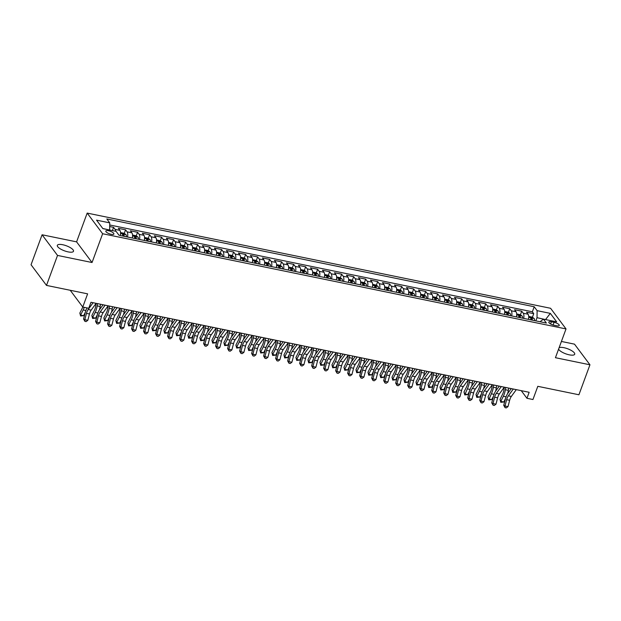 <?xml version="1.0" encoding="UTF-8"?>
<svg xmlns="http://www.w3.org/2000/svg" width="621" height="621" viewBox="0 0 621 621"><rect width="100%" height="100%" fill="white"/><g stroke="black" fill="none" stroke-linecap="round" stroke-linejoin="round"><path stroke-width="0.93" d="M68.085 251.878A8.609 2.694 20.2 0 0 73.495 251.28A8.609 2.694 20.2 0 0 62.737 244.736A8.609 2.694 20.2 0 0 57.334 245.334A8.609 2.694 20.2 0 0 68.085 251.878M558.597 349.111A8.609 2.694 20.2 0 0 569.294 354.839A8.609 2.694 20.2 0 0 574.697 354.242A8.609 2.694 20.2 0 0 563.946 347.69A8.609 2.694 20.2 0 0 559.117 347.706M111.19 234.311A4.308 1.351 20.2 0 0 113.899 234.008A4.308 1.351 20.2 0 0 108.52 230.74A4.308 1.351 20.2 0 0 105.818 231.035A4.308 1.351 20.2 0 0 111.19 234.311M42.081 234.777L31.05 264.756L46.497 285.404L57.528 255.425L92.048 262.512L102.636 233.737L87.181 213.088L76.593 241.864L42.081 234.777L57.528 255.425M102.636 233.737L566.026 328.928L550.579 308.28L87.181 213.088M566.026 328.928L555.438 357.704L589.95 364.791L574.503 344.15L561.415 341.457M589.95 364.791L578.919 394.77L537.802 386.324L532.95 399.52L526.95 398.286L529.154 392.286L90.969 302.28L88.764 308.272L82.764 307.038L87.615 293.849L46.497 285.404M528.494 319.373A5.379 2.22 -78.4 0 0 528.06 314.218L526.538 312.177L533.742 313.659L532.407 317.3M523.689 318.387A5.379 2.22 -78.4 0 0 523.262 313.232L521.733 311.191L520.398 314.831M521.733 311.191L514.537 309.716L516.059 311.75A5.379 2.22 -78.4 0 1 516.486 316.904M504.485 314.443A5.379 2.22 -78.4 0 0 504.05 309.281L502.529 307.248L509.732 308.73L508.389 312.363M492.476 311.975A5.379 2.22 -78.4 0 0 492.049 306.821L490.52 304.779L497.724 306.262L496.389 309.902M480.468 309.506A5.379 2.22 -78.4 0 0 480.041 304.352L478.519 302.318L485.723 303.793L484.38 307.434M468.467 307.046A5.379 2.22 -78.4 0 0 468.04 301.884L466.511 299.85L473.714 301.332L472.379 304.965M456.458 304.577A5.379 2.22 -78.4 0 0 456.031 299.423L454.51 297.381L461.713 298.864L460.371 302.505M444.457 302.109A5.379 2.22 -78.4 0 0 444.031 296.954L442.501 294.921L449.705 296.396L448.37 300.036M432.449 299.64A5.379 2.22 -78.4 0 0 432.022 294.486L430.5 292.452L437.704 293.935L436.361 297.568M420.448 297.18A5.379 2.22 -78.4 0 0 420.021 292.025L418.492 289.984L425.695 291.466L424.36 295.107M408.439 294.711A5.379 2.22 -78.4 0 0 408.013 289.557L406.491 287.523L413.695 288.998L412.352 292.638M396.439 292.243A5.379 2.22 -78.4 0 0 396.012 287.088L394.482 285.055L401.686 286.529L400.351 290.17M384.43 289.782A5.379 2.22 -78.4 0 0 384.003 284.628L382.482 282.586L389.685 284.069L388.342 287.709M372.429 287.313A5.379 2.22 -78.4 0 0 371.995 282.159L370.473 280.118L377.677 281.6L376.342 285.241M360.421 284.845A5.379 2.22 -78.4 0 0 359.994 279.691L358.472 277.657L365.676 279.132L364.333 282.772M348.42 282.384A5.379 2.22 -78.4 0 0 347.985 277.222L346.464 275.188L353.667 276.671L352.332 280.304M336.411 279.916A5.379 2.22 -78.4 0 0 335.984 274.761L334.463 272.72L341.659 274.203L340.324 277.843M324.41 277.447A5.379 2.22 -78.4 0 0 323.976 272.293L322.454 270.259L329.658 271.734L328.315 275.375M312.402 274.979A5.379 2.22 -78.4 0 0 311.975 269.825L310.446 267.791L317.649 269.273L316.314 272.906M300.393 272.518A5.379 2.22 -78.4 0 0 299.966 267.364L298.445 265.322L305.648 266.805L304.306 270.445M288.392 270.05A5.379 2.22 -78.4 0 0 287.965 264.895L286.436 262.862L293.64 264.336L292.305 267.977M276.384 267.581A5.379 2.22 -78.4 0 0 275.957 262.427L274.435 260.393L281.639 261.876L280.296 265.509M264.383 265.12A5.379 2.22 -78.4 0 0 263.956 259.966L262.427 257.925L269.63 259.407L268.295 263.048M252.374 262.652A5.379 2.22 -78.4 0 0 251.947 257.498L250.426 255.464L257.63 256.939L256.287 260.579M240.374 260.183A5.379 2.22 -78.4 0 0 239.947 255.029L238.417 252.995L245.621 254.47L244.286 258.111M228.365 257.723A5.379 2.22 -78.4 0 0 227.938 252.568L226.417 250.527L233.62 252.01L232.277 255.642M216.364 255.254A5.379 2.22 -78.4 0 0 215.937 250.1L214.408 248.058L221.612 249.541L220.276 253.182M204.356 252.786A5.379 2.22 -78.4 0 0 203.929 247.632L202.407 245.598L209.611 247.073L208.268 250.713M192.355 250.325A5.379 2.22 -78.4 0 0 191.92 245.163L190.399 243.129L197.602 244.612L196.267 248.245M180.346 247.857A5.379 2.22 -78.4 0 0 179.919 242.702L178.398 240.661L185.601 242.143L184.258 245.784M168.345 245.388A5.379 2.22 -78.4 0 0 167.911 240.234L166.389 238.2L173.593 239.675L172.258 243.316M156.337 242.92A5.379 2.22 -78.4 0 0 155.91 237.765L154.388 235.732L161.584 237.214L160.249 240.847M144.336 240.459A5.379 2.22 -78.4 0 0 143.901 235.305L142.38 233.263L149.583 234.746L148.24 238.386M132.327 237.99A5.379 2.22 -78.4 0 0 131.9 232.836L130.371 230.802L137.575 232.277L136.24 235.918M120.319 235.522A5.379 2.22 -78.4 0 0 119.892 230.368L118.37 228.334L125.574 229.809L124.231 233.449M554.064 322.315L551.425 321.771A4.168 1.304 20.2 0 0 548.809 322.058A4.168 1.304 20.2 0 0 554.017 325.233L556.657 325.769A4.168 1.304 20.2 0 0 559.273 325.482A4.168 1.304 20.2 0 0 554.064 322.315L553.078 324.993M545.385 319.536L537.025 317.688L537.118 310.663L534.2 306.751L106.82 218.965L109.738 222.869L96.534 220.152L102.884 228.637L116.088 231.346L119.015 235.258L546.387 323.052L543.468 319.14L540.022 321.74M537.118 310.663L550.322 313.372L556.672 321.857L543.468 319.14M533.742 313.659L532.344 311.789L109.715 224.973M115.708 231.268A5.379 2.22 101.6 0 0 115.095 229.382L113.565 227.348L109.692 226.549M125.574 229.809L127.095 231.85A5.379 2.22 101.6 0 1 127.522 237.005M137.575 232.277L139.104 234.319A5.379 2.22 101.6 0 1 139.531 239.473M149.583 234.746L151.105 236.78A5.379 2.22 101.6 0 1 151.532 241.934M161.584 237.214L163.113 239.248A5.379 2.22 101.6 0 1 163.54 244.402M173.593 239.675L175.114 241.716A5.379 2.22 101.6 0 1 175.549 246.871M185.601 242.143L187.123 244.177A5.379 2.22 101.6 0 1 187.55 249.331M197.602 244.612L199.124 246.646A5.379 2.22 101.6 0 1 199.558 251.8M209.611 247.073L211.132 249.114A5.379 2.22 101.6 0 1 211.559 254.268M221.612 249.541L223.133 251.575A5.379 2.22 101.6 0 1 223.568 256.737M233.62 252.01L235.142 254.043A5.379 2.22 101.6 0 1 235.569 259.198M245.621 254.47L247.15 256.512A5.379 2.22 101.6 0 1 247.577 261.666M257.63 256.939L259.151 258.98A5.379 2.22 101.6 0 1 259.578 264.135M269.63 259.407L271.16 261.441A5.379 2.22 101.6 0 1 271.587 266.595M281.639 261.876L283.16 263.909A5.379 2.22 101.6 0 1 283.587 269.064M293.64 264.336L295.169 266.378A5.379 2.22 101.6 0 1 295.596 271.532M305.648 266.805L307.17 268.839A5.379 2.22 101.6 0 1 307.597 273.993M317.649 269.273L319.178 271.307A5.379 2.22 101.6 0 1 319.605 276.461M329.658 271.734L331.179 273.776A5.379 2.22 101.6 0 1 331.606 278.93M341.659 274.203L343.188 276.236A5.379 2.22 101.6 0 1 343.615 281.391M353.667 276.671L355.189 278.705A5.379 2.22 101.6 0 1 355.623 283.859M365.676 279.132L367.197 281.173A5.379 2.22 101.6 0 1 367.624 286.328M377.677 281.6L379.198 283.634A5.379 2.22 101.6 0 1 379.633 288.796M389.685 284.069L391.207 286.102A5.379 2.22 101.6 0 1 391.634 291.257M401.686 286.529L403.208 288.571A5.379 2.22 101.6 0 1 403.642 293.725M413.695 288.998L415.216 291.039A5.379 2.22 101.6 0 1 415.643 296.194M425.695 291.466L427.225 293.5A5.379 2.22 101.6 0 1 427.652 298.654M437.704 293.935L439.226 295.969A5.379 2.22 101.6 0 1 439.652 301.123M449.705 296.396L451.234 298.437A5.379 2.22 101.6 0 1 451.661 303.591M461.713 298.864L463.235 300.898A5.379 2.22 101.6 0 1 463.662 306.052M473.714 301.332L475.244 303.366A5.379 2.22 101.6 0 1 475.67 308.521M485.723 303.793L487.244 305.835A5.379 2.22 101.6 0 1 487.671 310.989M497.724 306.262L499.253 308.295A5.379 2.22 101.6 0 1 499.68 313.458M509.732 308.73L511.254 310.764A5.379 2.22 101.6 0 1 511.681 315.918M535.845 320.886L537.025 317.688M70.22 290.271L82.764 307.038M521.244 390.663L526.95 398.286M545.541 319.567L550.322 313.372M109.606 230.018L102.768 228.481M532.344 311.789L534.2 306.751M113.565 227.348L112.378 230.585M109.738 222.869L109.645 229.894M92.048 262.512L76.593 241.864M516.292 389.646L511.347 396.439A6.73 2.779 -78.4 0 0 509.647 400.304L508.001 406.623L504.997 406.01L505.083 407.671L503.732 405.319L505.385 398.993A10.091 4.161 101.6 0 1 507.931 393.194L511.269 388.614M513.288 389.033L508.343 395.825A6.73 2.779 -78.4 0 0 506.643 399.691L504.997 406.01L503.732 405.319M508.001 406.623L506.278 407.912L505.083 407.671M528.572 318.915A3.563 1.475 101.6 0 1 528.572 319.388M528.704 316.407L532.127 317.114L534.161 318.472A3.563 1.475 101.6 0 1 534.572 320.622M532.29 320.157A3.563 1.475 -78.4 0 0 532.135 318.573L530.699 318.278A3.563 1.475 101.6 0 1 530.854 319.854M501.287 386.565L496.342 393.357A6.73 2.779 -78.4 0 0 494.642 397.223L492.989 403.541L495.993 404.162L497.638 397.836A6.73 2.779 -78.4 0 1 499.338 393.97L504.283 387.178L503.903 389.887A6.73 2.779 101.6 0 1 502.575 394.25L500.021 399.357L500.79 401.383L503.344 396.276A10.091 4.161 -78.4 0 0 505.339 389.732L505.673 387.465M500.782 402.323L500.79 401.383L503.794 401.997L500.782 402.323L500.021 399.357M503.794 401.997L505.486 398.62M507.598 393.683A10.091 4.161 -78.4 0 0 508.343 390.345L508.677 388.086M495.993 404.162L494.277 405.451L493.074 405.202L491.731 402.85L493.377 396.532A10.091 4.161 101.6 0 1 495.931 390.733L499.261 386.146M491.731 402.85L492.989 403.541L493.074 405.202M488.013 396.889L488.789 398.915L491.785 399.536L488.774 399.854L488.013 396.889L490.567 391.781A6.73 2.779 101.6 0 0 491.894 387.419L492.298 384.717L487.338 391.509A6.73 2.779 -78.4 0 0 485.638 395.375L483.984 401.694L480.988 401.081L481.065 402.734L479.723 400.382L481.376 394.063A10.091 4.161 101.6 0 1 483.922 388.265L487.26 383.685M489.278 384.096L484.333 390.888A6.73 2.779 -78.4 0 0 482.633 394.754L480.988 401.081L479.723 400.382M483.984 401.694L482.269 402.982L481.065 402.734M480.274 382.249L475.329 389.041A6.73 2.779 -78.4 0 0 473.629 392.907L471.983 399.225L468.979 398.612L469.065 400.273L467.722 397.921L469.367 391.595A10.091 4.161 101.6 0 1 471.921 385.796L475.251 381.216M477.277 381.636L472.333 388.428A6.73 2.779 -78.4 0 0 470.633 392.293L468.979 398.612L467.722 397.921M471.983 399.225L470.268 400.514L469.065 400.273M464.003 391.96L464.772 393.986L467.776 394.599L464.764 394.917L464.003 391.96L466.557 386.852A6.73 2.779 101.6 0 0 467.885 382.489L468.288 379.788L463.328 386.572A6.73 2.779 -78.4 0 0 461.628 390.438L459.975 396.765L456.978 396.144L457.056 397.805L455.713 395.453L457.367 389.134A10.091 4.161 101.6 0 1 459.913 383.336L463.25 378.748M465.269 379.167L460.324 385.959A6.73 2.779 -78.4 0 0 458.624 389.825L456.978 396.144L455.713 395.453M459.975 396.765L458.259 398.053L457.056 397.805M516.571 316.446A3.563 1.475 101.6 0 1 516.563 316.92M516.703 313.947L520.119 314.645L522.152 316.011A3.563 1.475 101.6 0 1 522.564 318.154M520.289 317.688A3.563 1.475 -78.4 0 0 520.134 316.105L518.69 315.81A3.563 1.475 101.6 0 1 518.846 317.393M488.774 399.854L491.343 393.807A10.091 4.161 -78.4 0 0 493.33 387.263L493.672 384.997M491.785 399.536L493.478 396.151M495.589 391.222A10.091 4.161 -78.4 0 0 496.334 387.877L496.676 385.618M504.562 313.978A3.563 1.475 101.6 0 1 504.562 314.459M504.694 311.478L508.11 312.177L510.152 313.543A3.563 1.475 101.6 0 1 510.563 315.693M508.281 315.22A3.563 1.475 -78.4 0 0 508.125 313.644L506.689 313.341A3.563 1.475 101.6 0 1 506.845 314.925M480.297 382.249L479.893 384.95A6.73 2.779 101.6 0 1 478.566 389.313L476.004 394.428L476.781 396.454L479.334 391.339A10.091 4.161 -78.4 0 0 481.329 384.795L481.663 382.536M476.773 397.386L476.781 396.454L479.785 397.067L476.773 397.386L476.004 394.428M479.785 397.067L481.477 393.683M483.588 388.754A10.091 4.161 -78.4 0 0 484.333 385.416L484.667 383.149M492.562 311.517A3.563 1.475 101.6 0 1 492.554 311.99M492.694 309.01L496.109 309.716L498.143 311.074A3.563 1.475 101.6 0 1 498.554 313.225M496.28 312.751A3.563 1.475 -78.4 0 0 496.125 311.175L494.681 310.88A3.563 1.475 101.6 0 1 494.836 312.456M464.764 394.917L467.334 388.878A10.091 4.161 -78.4 0 0 469.321 382.334L469.662 380.068M467.776 394.599L469.468 391.222M471.58 386.285A10.091 4.161 -78.4 0 0 472.325 382.947L472.659 380.681M480.553 309.048A3.563 1.475 101.6 0 1 480.553 309.522M480.685 306.541L484.101 307.248L486.142 308.614A3.563 1.475 101.6 0 1 486.553 310.756M484.271 310.29A3.563 1.475 -78.4 0 0 484.116 308.707L482.672 308.412A3.563 1.475 101.6 0 1 482.827 309.995M453.268 376.699L448.323 383.491A6.73 2.779 -78.4 0 0 446.623 387.357L444.97 393.683L447.974 394.296L449.62 387.978A6.73 2.779 -78.4 0 1 451.32 384.112L456.264 377.32L455.884 380.021A6.73 2.779 101.6 0 1 454.556 384.383L451.995 389.491L452.771 391.517L455.325 386.409A10.091 4.161 -78.4 0 0 457.32 379.866L457.654 377.599M452.763 392.456L452.771 391.517L455.775 392.138L452.763 392.456L451.995 389.491M455.775 392.138L457.467 388.754M459.579 383.825A10.091 4.161 -78.4 0 0 460.316 380.479L460.658 378.22M447.974 394.296L446.258 395.585L445.055 395.336L443.712 392.984L445.358 386.666A10.091 4.161 101.6 0 1 447.904 380.867L451.242 376.287M443.712 392.984L444.97 393.683L445.055 395.336M468.552 306.58A3.563 1.475 101.6 0 1 468.545 307.061M468.676 304.08L472.1 304.779L474.133 306.145A3.563 1.475 101.6 0 1 474.545 308.288M472.27 307.822A3.563 1.475 -78.4 0 0 472.115 306.238L470.671 305.943A3.563 1.475 101.6 0 1 470.827 307.527M444.279 374.851L443.875 377.552A6.73 2.779 101.6 0 1 442.548 381.915L439.994 387.023L440.763 389.056L443.324 383.941A10.091 4.161 -78.4 0 0 445.311 377.397L445.653 375.138M440.755 389.988L440.763 389.056L443.767 389.67L440.755 389.988L439.994 387.023M443.767 389.67L445.459 386.285M447.57 381.356A10.091 4.161 -78.4 0 0 448.315 378.018L448.649 375.752M444.263 374.851L439.319 381.643A6.73 2.779 -78.4 0 0 437.619 385.509L435.965 391.828L432.969 391.214L433.047 392.868L431.704 390.516L433.349 384.197A10.091 4.161 101.6 0 1 435.903 378.399L439.233 373.819M441.259 374.23L436.315 381.03A6.73 2.779 -78.4 0 0 434.615 384.896L432.969 391.214L431.704 390.516M435.965 391.828L434.25 393.116L433.047 392.868M456.544 304.119A3.563 1.475 101.6 0 1 456.544 304.593M456.676 301.612L460.091 302.318L462.133 303.677A3.563 1.475 101.6 0 1 462.544 305.827M460.262 305.353A3.563 1.475 -78.4 0 0 460.107 303.778L458.663 303.483A3.563 1.475 101.6 0 1 458.818 305.058M432.278 372.39L431.874 375.092A6.73 2.779 101.6 0 1 430.547 379.454L427.985 384.562L428.762 386.588L431.316 381.48A10.091 4.161 -78.4 0 0 433.311 374.937L433.644 372.67M428.746 387.52L428.762 386.588L431.766 387.201L428.746 387.52L427.985 384.562M431.766 387.201L433.458 383.817M435.569 378.888A10.091 4.161 -78.4 0 0 436.307 375.55L436.648 373.283M432.255 372.383L427.31 379.175A6.73 2.779 -78.4 0 0 425.61 383.041L423.964 389.367L420.96 388.746L421.046 390.407L419.695 388.055L421.348 381.729A10.091 4.161 101.6 0 1 423.895 375.93L427.232 371.35M429.251 371.769L424.314 378.562A6.73 2.779 -78.4 0 0 422.614 382.427L420.96 388.746L419.695 388.055M423.964 389.367L422.241 390.656L421.046 390.407M444.535 301.651A3.563 1.475 101.6 0 1 444.535 302.124M444.667 299.143L448.09 299.85L450.124 301.208A3.563 1.475 101.6 0 1 450.535 303.358M448.253 302.893A3.563 1.475 -78.4 0 0 448.098 301.309L446.662 301.014A3.563 1.475 101.6 0 1 446.817 302.598M417.25 369.301L412.305 376.093A6.73 2.779 -78.4 0 0 410.605 379.959L408.96 386.278L411.956 386.899L413.609 380.58A6.73 2.779 -78.4 0 1 415.309 376.714L420.254 369.914L419.866 372.623A6.73 2.779 101.6 0 1 418.538 376.986L415.985 382.094L416.753 384.12L419.315 379.012A10.091 4.161 -78.4 0 0 421.302 372.468L421.643 370.201M416.745 385.059L416.753 384.12L419.757 384.741L416.745 385.059L415.985 382.094M419.757 384.741L421.449 381.356M423.561 376.419A10.091 4.161 -78.4 0 0 424.306 373.081L424.64 370.822M411.956 386.899L410.24 388.187L409.037 387.939L407.694 385.587L409.34 379.268A10.091 4.161 101.6 0 1 411.894 373.469L415.224 368.89M407.694 385.587L408.96 386.278L409.037 387.939M432.534 299.182A3.563 1.475 101.6 0 1 432.527 299.664M432.666 296.683L436.082 297.381L438.115 298.748A3.563 1.475 101.6 0 1 438.535 300.89M436.252 300.424A3.563 1.475 -78.4 0 0 436.097 298.841L434.653 298.546A3.563 1.475 101.6 0 1 434.809 300.129M408.269 367.453L407.865 370.155A6.73 2.779 101.6 0 1 406.538 374.517L403.976 379.625L404.752 381.651L407.306 376.543A10.091 4.161 -78.4 0 0 409.301 370L409.635 367.741M404.737 382.59L404.752 381.651L407.749 382.272L404.737 382.59L403.976 379.625M407.749 382.272L409.441 378.888M411.56 373.958A10.091 4.161 -78.4 0 0 412.297 370.621L412.639 368.354M408.245 367.453L403.301 374.246A6.73 2.779 -78.4 0 0 401.601 378.111L399.955 384.43L396.951 383.817L397.036 385.47L395.686 383.118L397.339 376.8A10.091 4.161 101.6 0 1 399.885 371.001L403.223 366.421M405.241 366.832L400.304 373.625A6.73 2.779 -78.4 0 0 398.604 377.49L396.951 383.817L395.686 383.118M399.955 384.43L398.232 385.719L397.036 385.47M420.526 296.722A3.563 1.475 101.6 0 1 420.526 297.195M420.658 294.214L424.081 294.913L426.115 296.279A3.563 1.475 101.6 0 1 426.526 298.429M424.244 297.956A3.563 1.475 -78.4 0 0 424.089 296.38L422.653 296.085A3.563 1.475 101.6 0 1 422.808 297.661M396.26 364.993L395.856 367.686A6.73 2.779 101.6 0 1 394.529 372.057L391.975 377.164L392.744 379.19L395.305 374.083A10.091 4.161 -78.4 0 0 397.293 367.531L397.634 365.272M392.736 380.122L392.744 379.19L395.748 379.804L392.736 380.122L391.975 377.164M395.748 379.804L397.44 376.419M399.551 371.49A10.091 4.161 -78.4 0 0 400.297 368.152L400.63 365.885M396.245 364.985L391.3 371.777A6.73 2.779 -78.4 0 0 389.6 375.643L387.946 381.969L384.95 381.348L385.028 383.01L383.685 380.657L385.33 374.331A10.091 4.161 101.6 0 1 387.884 368.532L391.214 363.953M393.24 364.372L388.296 371.164A6.73 2.779 -78.4 0 0 386.596 375.03L384.95 381.348L383.685 380.657M387.946 381.969L386.231 383.25L385.028 383.01M408.525 294.253A3.563 1.475 101.6 0 1 408.517 294.727M408.657 291.746L412.072 292.452L414.106 293.811A3.563 1.475 101.6 0 1 414.525 295.961M412.243 295.495A3.563 1.475 -78.4 0 0 412.088 293.912L410.644 293.617A3.563 1.475 101.6 0 1 410.799 295.192M381.232 361.903L376.287 368.695A6.73 2.779 -78.4 0 0 374.587 372.561L372.942 378.88L375.946 379.501L377.591 373.174A6.73 2.779 -78.4 0 1 379.291 369.316L384.236 362.517L383.856 365.226A6.73 2.779 101.6 0 1 382.528 369.588L379.967 374.696L380.743 376.722L383.297 371.614A10.091 4.161 -78.4 0 0 385.292 365.07L385.625 362.804M380.727 377.661L380.743 376.722L383.739 377.335L380.727 377.661L379.967 374.696M383.739 377.335L385.431 373.958M387.551 369.021A10.091 4.161 -78.4 0 0 388.288 365.684L388.63 363.425M375.946 379.501L374.222 380.789L373.027 380.541L371.676 378.189L373.33 371.87A10.091 4.161 101.6 0 1 375.876 366.072L379.214 361.484M371.676 378.189L372.942 378.88L373.027 380.541M396.516 291.785A3.563 1.475 101.6 0 1 396.516 292.258M396.648 289.285L400.071 289.984L402.105 291.35A3.563 1.475 101.6 0 1 402.517 293.492M400.235 293.027A3.563 1.475 -78.4 0 0 400.079 291.443L398.643 291.148A3.563 1.475 101.6 0 1 398.798 292.732M372.251 360.056L371.847 362.757A6.73 2.779 101.6 0 1 370.52 367.12L367.966 372.227L368.734 374.253L371.296 369.146A10.091 4.161 -78.4 0 0 373.283 362.602L373.625 360.335M368.727 375.193L368.734 374.253L371.738 374.874L368.727 375.193L367.966 372.227M371.738 374.874L373.431 371.49M375.542 366.561A10.091 4.161 -78.4 0 0 376.287 363.215L376.621 360.956M372.227 360.056L367.29 366.848A6.73 2.779 -78.4 0 0 365.59 370.714L363.937 377.032L360.933 376.419L361.018 378.073L359.675 375.721L361.321 369.402A10.091 4.161 101.6 0 1 363.875 363.603L367.205 359.023M369.231 359.435L364.286 366.227A6.73 2.779 -78.4 0 0 362.586 370.093L360.933 376.419L359.675 375.721M363.937 377.032L362.222 378.321L361.018 378.073M384.515 289.324A3.563 1.475 101.6 0 1 384.508 289.797M384.647 286.817L388.063 287.515L390.097 288.881A3.563 1.475 101.6 0 1 390.516 291.032M388.234 290.558A3.563 1.475 -78.4 0 0 388.078 288.982L386.635 288.68A3.563 1.475 101.6 0 1 386.79 290.263M360.242 357.587L359.838 360.289A6.73 2.779 101.6 0 1 358.511 364.651L355.957 369.767L356.733 371.793L359.287 366.677A10.091 4.161 -78.4 0 0 361.282 360.133L361.616 357.875M356.718 372.724L356.733 371.793L359.73 372.406L356.718 372.724L355.957 369.767M359.73 372.406L361.422 369.021M363.541 364.092A10.091 4.161 -78.4 0 0 364.279 360.754L364.62 358.488M360.227 357.587L355.282 364.38A6.73 2.779 -78.4 0 0 353.582 368.245L351.936 374.564L348.932 373.951L349.018 375.612L347.667 373.26L349.32 366.933A10.091 4.161 101.6 0 1 351.866 361.135L355.204 356.555M357.222 356.974L352.278 363.766A6.73 2.779 -78.4 0 0 350.578 367.632L348.932 373.951L347.667 373.26M351.936 374.564L350.213 375.852L349.018 375.612M372.507 286.855A3.563 1.475 101.6 0 1 372.507 287.329M372.639 284.348L376.062 285.055L378.096 286.413A3.563 1.475 101.6 0 1 378.507 288.563M376.225 288.097A3.563 1.475 -78.4 0 0 376.07 286.514L374.634 286.219A3.563 1.475 101.6 0 1 374.789 287.795M345.222 354.506L340.277 361.298A6.73 2.779 -78.4 0 0 338.577 365.164L336.924 371.482L339.928 372.103L341.581 365.777A6.73 2.779 -78.4 0 1 343.281 361.911L348.218 355.119L347.838 357.828A6.73 2.779 101.6 0 1 346.51 362.19L343.956 367.298L344.725 369.324L347.279 364.216A10.091 4.161 -78.4 0 0 349.274 357.673L349.615 355.406M344.717 370.263L344.725 369.324L347.729 369.937L344.717 370.263L343.956 367.298M347.729 369.937L349.421 366.561M351.533 361.624A10.091 4.161 -78.4 0 0 352.278 358.286L352.612 356.027M339.928 372.103L338.212 373.392L337.009 373.143L335.666 370.791L337.312 364.473A10.091 4.161 101.6 0 1 339.866 358.674L343.196 354.086M335.666 370.791L336.924 371.482L337.009 373.143M360.506 284.387A3.563 1.475 101.6 0 1 360.498 284.86M360.638 281.887L364.053 282.586L366.087 283.952A3.563 1.475 101.6 0 1 366.506 286.095M364.224 285.629A3.563 1.475 -78.4 0 0 364.069 284.045L362.625 283.75A3.563 1.475 101.6 0 1 362.78 285.334M333.213 352.037L328.268 358.829A6.73 2.779 -78.4 0 0 326.568 362.695L324.923 369.021L327.927 369.635L329.572 363.316A6.73 2.779 -78.4 0 1 331.272 359.45L336.217 352.658L335.829 355.359A6.73 2.779 101.6 0 1 334.502 359.722L331.948 364.83L332.724 366.856L335.278 361.748A10.091 4.161 -78.4 0 0 337.265 355.204L337.607 352.938M332.709 367.795L332.724 366.856L335.72 367.477L332.709 367.795L331.948 364.83M335.72 367.477L337.413 364.092M339.532 359.163A10.091 4.161 -78.4 0 0 340.269 355.817L340.611 353.559M327.927 369.635L326.204 370.923L325.008 370.675L323.657 368.323L325.311 362.004A10.091 4.161 101.6 0 1 327.857 356.206L331.195 351.626M323.657 368.323L324.923 369.021L325.008 370.675M348.497 281.918A3.563 1.475 101.6 0 1 348.497 282.4M348.629 279.419L352.053 280.118L354.086 281.484A3.563 1.475 101.6 0 1 354.498 283.634M352.216 283.16A3.563 1.475 -78.4 0 0 352.06 281.585L350.624 281.282A3.563 1.475 101.6 0 1 350.78 282.865M324.232 350.19L323.828 352.891A6.73 2.779 101.6 0 1 322.501 357.254L319.947 362.369L320.715 364.395L323.269 359.28A10.091 4.161 -78.4 0 0 325.264 352.736L325.598 350.477M320.708 365.327L320.715 364.395L323.72 365.008L320.708 365.327L319.947 362.369M323.72 365.008L325.412 361.624M327.523 356.695A10.091 4.161 -78.4 0 0 328.268 353.357L328.602 351.09M324.209 350.19L319.264 356.982A6.73 2.779 -78.4 0 0 317.564 360.848L315.918 367.166L312.914 366.553L313 368.214L311.657 365.862L313.302 359.536A10.091 4.161 101.6 0 1 315.856 353.737L319.186 349.157M321.212 349.569L316.268 356.369A6.73 2.779 -78.4 0 0 314.568 360.234L312.914 366.553L311.657 365.862M315.918 367.166L314.203 368.455L313 368.214M336.497 279.458A3.563 1.475 101.6 0 1 336.489 279.931M336.629 276.95L340.044 277.657L342.078 279.015A3.563 1.475 101.6 0 1 342.489 281.166M340.215 280.692A3.563 1.475 -78.4 0 0 340.06 279.116L338.616 278.821A3.563 1.475 101.6 0 1 338.771 280.397M309.204 347.108L304.259 353.9A6.73 2.779 -78.4 0 0 302.559 357.766L300.913 364.085L303.91 364.706L305.563 358.379A6.73 2.779 -78.4 0 1 307.263 354.513L312.208 347.721L311.82 350.43A6.73 2.779 101.6 0 1 310.492 354.793L307.938 359.901L308.715 361.927L311.268 356.819A10.091 4.161 -78.4 0 0 313.256 350.275L313.597 348.008M308.699 362.858L308.715 361.927L311.711 362.54L308.699 362.858L307.938 359.901M311.711 362.54L313.403 359.163M315.515 354.226A10.091 4.161 -78.4 0 0 316.26 350.888L316.601 348.622M303.91 364.706L302.194 365.994L300.991 365.746L299.648 363.394L301.301 357.067A10.091 4.161 101.6 0 1 303.848 351.276L307.185 346.689M299.648 363.394L300.913 364.085L300.991 365.746M324.488 276.989A3.563 1.475 101.6 0 1 324.488 277.463M324.62 274.482L328.035 275.188L330.077 276.555A3.563 1.475 101.6 0 1 330.488 278.697M328.206 278.231A3.563 1.475 -78.4 0 0 328.051 276.648L326.615 276.353A3.563 1.475 101.6 0 1 326.77 277.936M297.203 344.639L292.258 351.432A6.73 2.779 -78.4 0 0 290.558 355.297L288.905 361.624L291.909 362.237L293.554 355.918A6.73 2.779 -78.4 0 1 295.254 352.053L300.199 345.26L299.819 347.962A6.73 2.779 101.6 0 1 298.491 352.324L295.93 357.432L296.706 359.458L299.26 354.35A10.091 4.161 -78.4 0 0 301.255 347.807L301.589 345.54M296.698 360.397L296.706 359.458L299.71 360.079L296.698 360.397L295.93 357.432M299.71 360.079L301.402 356.695M303.514 351.758A10.091 4.161 -78.4 0 0 304.259 348.42L304.593 346.161M291.909 362.237L290.193 363.526L288.99 363.277L287.647 360.925L289.293 354.607A10.091 4.161 101.6 0 1 291.847 348.808L295.177 344.228M287.647 360.925L288.905 361.624L288.99 363.277M312.487 274.521A3.563 1.475 101.6 0 1 312.479 275.002M312.619 272.021L316.035 272.72L318.068 274.086A3.563 1.475 101.6 0 1 318.48 276.229M316.205 275.763A3.563 1.475 -78.4 0 0 316.05 274.179L314.606 273.884A3.563 1.475 101.6 0 1 314.762 275.468M288.214 342.792L287.81 345.493A6.73 2.779 101.6 0 1 286.483 349.856L283.929 354.964L284.705 356.997L287.259 351.882A10.091 4.161 -78.4 0 0 289.246 345.338L289.588 343.079M284.69 357.929L284.705 356.997L287.702 357.611L284.69 357.929L283.929 354.964M287.702 357.611L289.394 354.226M291.505 349.297A10.091 4.161 -78.4 0 0 292.25 345.959L292.584 343.692M288.198 342.792L283.254 349.584A6.73 2.779 -78.4 0 0 281.554 353.45L279.9 359.769L276.904 359.155L276.982 360.809L275.639 358.457L277.292 352.138A10.091 4.161 101.6 0 1 279.838 346.339L283.176 341.76M285.194 342.171L280.25 348.971A6.73 2.779 -78.4 0 0 278.55 352.837L276.904 359.155L275.639 358.457M279.9 359.769L278.185 361.057L276.982 360.809M300.479 272.06A3.563 1.475 101.6 0 1 300.479 272.534M300.611 269.553L304.026 270.259L306.068 271.618A3.563 1.475 101.6 0 1 306.479 273.768M304.197 273.294A3.563 1.475 -78.4 0 0 304.042 271.719L302.606 271.424A3.563 1.475 101.6 0 1 302.753 272.999M276.213 340.331L275.809 343.025A6.73 2.779 101.6 0 1 274.482 347.395L271.92 352.503L272.697 354.529L275.25 349.421A10.091 4.161 -78.4 0 0 277.245 342.87L277.579 340.611M272.689 355.46L272.697 354.529L275.701 355.142L272.689 355.46L271.92 352.503M275.701 355.142L277.393 351.758M279.504 346.829A10.091 4.161 -78.4 0 0 280.242 343.491L280.583 341.224M276.19 340.324L271.245 347.116A6.73 2.779 -78.4 0 0 269.545 350.981L267.899 357.308L264.895 356.687L264.981 358.348L263.638 355.996L265.283 349.67A10.091 4.161 101.6 0 1 267.83 343.871L271.167 339.291M273.193 339.71L268.249 346.502A6.73 2.779 -78.4 0 0 266.549 350.368L264.895 356.687L263.638 355.996M267.899 357.308L266.184 358.596L264.981 358.348M288.478 269.592A3.563 1.475 101.6 0 1 288.47 270.065M288.602 267.084L292.025 267.791L294.059 269.149A3.563 1.475 101.6 0 1 294.47 271.299M292.196 270.834A3.563 1.475 -78.4 0 0 292.041 269.25L290.597 268.955A3.563 1.475 101.6 0 1 290.752 270.539M261.185 337.242L256.24 344.034A6.73 2.779 -78.4 0 0 254.54 347.9L252.894 354.218L255.891 354.839L257.544 348.521A6.73 2.779 -78.4 0 1 259.244 344.655L264.189 337.855L263.801 340.564A6.73 2.779 101.6 0 1 262.473 344.927L259.92 350.034L260.688 352.06L263.25 346.953A10.091 4.161 -78.4 0 0 265.237 340.409L265.578 338.142M260.68 353L260.688 352.06L263.692 352.681L260.68 353L259.92 350.034M263.692 352.681L265.384 349.297M267.496 344.36A10.091 4.161 -78.4 0 0 268.241 341.022L268.575 338.763M255.891 354.839L254.175 356.128L252.972 355.88L251.629 353.528L253.275 347.209A10.091 4.161 101.6 0 1 255.829 341.41L259.159 336.823M251.629 353.528L252.894 354.218L252.972 355.88M276.469 267.123A3.563 1.475 101.6 0 1 276.469 267.604M276.601 264.624L280.017 265.322L282.058 266.688A3.563 1.475 101.6 0 1 282.47 268.831M280.187 268.365A3.563 1.475 -78.4 0 0 280.032 266.782L278.588 266.487A3.563 1.475 101.6 0 1 278.744 268.07M252.204 335.394L251.8 338.096A6.73 2.779 101.6 0 1 250.473 342.458L247.911 347.566L248.687 349.592L251.241 344.484A10.091 4.161 -78.4 0 0 253.236 337.94L253.57 335.682M248.672 350.531L248.687 349.592L251.691 350.213L248.672 350.531L247.911 347.566M251.691 350.213L253.384 346.829M255.495 341.899A10.091 4.161 -78.4 0 0 256.232 338.561L256.574 336.295M252.18 335.394L247.236 342.187A6.73 2.779 -78.4 0 0 245.536 346.052L243.89 352.371L240.886 351.758L240.971 353.411L239.621 351.059L241.274 344.74A10.091 4.161 101.6 0 1 243.82 338.942L247.158 334.362M249.176 334.773L244.239 341.566A6.73 2.779 -78.4 0 0 242.539 345.431L240.886 351.758L239.621 351.059M243.89 352.371L242.167 353.66L240.971 353.411M264.461 264.662A3.563 1.475 101.6 0 1 264.461 265.136M264.593 262.155L268.016 262.854L270.05 264.22A3.563 1.475 101.6 0 1 270.461 266.37M268.179 265.897A3.563 1.475 -78.4 0 0 268.024 264.321L266.588 264.026A3.563 1.475 101.6 0 1 266.743 265.602M240.195 332.934L239.791 335.627A6.73 2.779 101.6 0 1 238.464 339.998L235.91 345.105L236.679 347.131L239.24 342.024A10.091 4.161 -78.4 0 0 241.227 335.472L241.569 333.213M236.671 348.063L236.679 347.131L239.683 347.744L236.671 348.063L235.91 345.105M239.683 347.744L241.375 344.36M243.486 339.431A10.091 4.161 -78.4 0 0 244.232 336.093L244.565 333.826M240.18 332.926L235.235 339.718A6.73 2.779 -78.4 0 0 233.535 343.584L231.881 349.91L228.885 349.289L228.963 350.95L227.62 348.598L229.265 342.272A10.091 4.161 101.6 0 1 231.819 336.473L235.149 331.893M237.175 332.313L232.231 339.105A6.73 2.779 -78.4 0 0 230.531 342.971L228.885 349.289L227.62 348.598M231.881 349.91L230.166 351.191L228.963 350.95M252.46 262.194A3.563 1.475 101.6 0 1 252.452 262.667M252.592 259.687L256.007 260.393L258.041 261.751A3.563 1.475 101.6 0 1 258.46 263.902M256.178 263.436A3.563 1.475 -78.4 0 0 256.023 261.852L254.579 261.557A3.563 1.475 101.6 0 1 254.734 263.133M225.167 329.844L220.23 336.636A6.73 2.779 -78.4 0 0 218.53 340.502L216.876 346.821L219.881 347.442L221.526 341.115A6.73 2.779 -78.4 0 1 223.226 337.25L228.171 330.457L227.791 333.166A6.73 2.779 101.6 0 1 226.463 337.529L223.902 342.637L224.678 344.663L227.232 339.555A10.091 4.161 -78.4 0 0 229.227 333.011L229.56 330.745M224.662 345.602L224.678 344.663L227.674 345.276L224.662 345.602L223.902 342.637M227.674 345.276L229.374 341.899M231.486 336.962A10.091 4.161 -78.4 0 0 232.223 333.624L232.565 331.366M219.881 347.442L218.157 348.73L216.962 348.482L215.611 346.13L217.265 339.811A10.091 4.161 101.6 0 1 219.811 334.013L223.149 329.425M215.611 346.13L216.876 346.821L216.962 348.482M240.451 259.725A3.563 1.475 101.6 0 1 240.451 260.199M240.583 257.226L244.006 257.925L246.04 259.291A3.563 1.475 101.6 0 1 246.452 261.433M244.169 260.967A3.563 1.475 -78.4 0 0 244.014 259.384L242.578 259.089A3.563 1.475 101.6 0 1 242.733 260.673M213.166 327.376L208.221 334.168A6.73 2.779 -78.4 0 0 206.521 338.034L204.876 344.36L207.872 344.973L209.525 338.655A6.73 2.779 -78.4 0 1 211.225 334.789L216.17 327.997L215.782 330.698A6.73 2.779 101.6 0 1 214.455 335.061L211.901 340.168L212.669 342.194L215.231 337.087A10.091 4.161 -78.4 0 0 217.218 330.543L217.56 328.276M212.661 343.134L212.669 342.194L215.673 342.815L212.661 343.134L211.901 340.168M215.673 342.815L217.366 339.431M219.477 334.502A10.091 4.161 -78.4 0 0 220.222 331.156L220.556 328.897M207.872 344.973L206.156 346.262L204.953 346.013L203.61 343.661L205.256 337.343A10.091 4.161 101.6 0 1 207.81 331.544L211.14 326.964M203.61 343.661L204.876 344.36L204.953 346.013M204.162 325.528L199.217 332.32A6.73 2.779 -78.4 0 0 197.517 336.186L195.871 342.505L192.867 341.892L192.952 343.553L191.602 341.201L193.255 334.874A10.091 4.161 101.6 0 1 195.801 329.076L199.139 324.496M201.157 324.915L196.213 331.707A6.73 2.779 -78.4 0 0 194.513 335.573L192.867 341.892L191.602 341.201M195.871 342.505L194.148 343.793L192.952 343.553M187.891 335.239L188.66 337.265L191.664 337.878L188.652 338.204L187.891 335.239L190.445 330.131A6.73 2.779 101.6 0 0 191.773 325.769L192.176 323.067L187.216 329.852A6.73 2.779 -78.4 0 0 185.516 333.718L183.863 340.044L180.858 339.423L180.944 341.084L179.601 338.732L181.247 332.414A10.091 4.161 101.6 0 1 183.8 326.615L187.131 322.027M189.157 322.446L184.212 329.239A6.73 2.779 -78.4 0 0 182.512 333.104L180.858 339.423L179.601 338.732M183.863 340.044L182.147 341.333L180.944 341.084M228.45 257.265A3.563 1.475 101.6 0 1 228.443 257.738M228.582 254.757L231.998 255.456L234.032 256.822A3.563 1.475 101.6 0 1 234.451 258.973M232.169 258.499A3.563 1.475 -78.4 0 0 232.013 256.923L230.57 256.62A3.563 1.475 101.6 0 1 230.725 258.204M204.177 325.528L203.781 328.23A6.73 2.779 101.6 0 1 202.454 332.592L199.892 337.708L200.668 339.734L203.222 334.618A10.091 4.161 -78.4 0 0 205.217 328.074L205.551 325.815M200.653 340.665L200.668 339.734L203.665 340.347L200.653 340.665L199.892 337.708M203.665 340.347L205.357 336.962M207.476 332.033A10.091 4.161 -78.4 0 0 208.214 328.695L208.555 326.429M216.442 254.796A3.563 1.475 101.6 0 1 216.442 255.27M216.574 252.289L219.997 252.995L222.031 254.354A3.563 1.475 101.6 0 1 222.442 256.504M220.16 256.038A3.563 1.475 -78.4 0 0 220.005 254.455L218.569 254.16A3.563 1.475 101.6 0 1 218.724 255.736M188.652 338.204L191.221 332.157A10.091 4.161 -78.4 0 0 193.209 325.614L193.55 323.347M191.664 337.878L193.356 334.502M195.468 329.565A10.091 4.161 -78.4 0 0 196.213 326.227L196.546 323.96M204.441 252.328A3.563 1.475 101.6 0 1 204.433 252.801M204.573 249.828L207.988 250.527L210.022 251.893A3.563 1.475 101.6 0 1 210.441 254.036M208.159 253.57A3.563 1.475 -78.4 0 0 208.004 251.986L206.56 251.691A3.563 1.475 101.6 0 1 206.715 253.275M177.148 319.978L172.203 326.77A6.73 2.779 -78.4 0 0 170.503 330.636L168.858 336.962L171.862 337.576L173.507 331.257A6.73 2.779 -78.4 0 1 175.207 327.391L180.152 320.599L179.772 323.3A6.73 2.779 101.6 0 1 178.437 327.663L175.883 332.771L176.659 334.797L179.213 329.689A10.091 4.161 -78.4 0 0 181.208 323.145L181.542 320.878M176.643 335.736L176.659 334.797L179.655 335.418L176.643 335.736L175.883 332.771M179.655 335.418L181.348 332.033M183.467 327.104A10.091 4.161 -78.4 0 0 184.204 323.758L184.546 321.499M171.862 337.576L170.138 338.864L168.943 338.616L167.592 336.264L169.246 329.945A10.091 4.161 101.6 0 1 171.792 324.146L175.13 319.567M167.592 336.264L168.858 336.962L168.943 338.616M192.432 249.859A3.563 1.475 101.6 0 1 192.432 250.341M192.564 247.36L195.988 248.058L198.021 249.425A3.563 1.475 101.6 0 1 198.433 251.567M196.151 251.101A3.563 1.475 -78.4 0 0 195.995 249.518L194.559 249.223A3.563 1.475 101.6 0 1 194.715 250.806M168.167 318.131L167.763 320.832A6.73 2.779 101.6 0 1 166.436 325.194L163.882 330.31L164.65 332.336L167.204 327.22A10.091 4.161 -78.4 0 0 169.199 320.677L169.541 318.418M164.643 333.267L164.65 332.336L167.654 332.949L164.643 333.267L163.882 330.31M167.654 332.949L169.347 329.565M171.458 324.636A10.091 4.161 -78.4 0 0 172.203 321.298L172.537 319.031M168.144 318.131L163.207 324.923A6.73 2.779 -78.4 0 0 161.507 328.788L159.853 335.107L156.849 334.494L156.934 336.147L155.592 333.795L157.237 327.477A10.091 4.161 101.6 0 1 159.791 321.678L163.121 317.098M165.147 317.51L160.202 324.309A6.73 2.779 -78.4 0 0 158.502 328.175L156.849 334.494L155.592 333.795M159.853 335.107L158.138 336.396L156.934 336.147M180.432 247.399A3.563 1.475 101.6 0 1 180.424 247.872M180.564 244.891L183.979 245.598L186.013 246.956A3.563 1.475 101.6 0 1 186.432 249.106M184.15 248.633A3.563 1.475 -78.4 0 0 183.995 247.057L182.551 246.762A3.563 1.475 101.6 0 1 182.706 248.338M153.139 315.049L148.194 321.841A6.73 2.779 -78.4 0 0 146.494 325.707L144.848 332.025L147.852 332.646L149.498 326.32A6.73 2.779 -78.4 0 1 151.198 322.454L156.143 315.662L155.755 318.371A6.73 2.779 101.6 0 1 154.427 322.734L151.873 327.841L152.65 329.867L155.203 324.76A10.091 4.161 -78.4 0 0 157.198 318.216L157.532 315.949M152.634 330.799L152.65 329.867L155.646 330.481L152.634 330.799L151.873 327.841M155.646 330.481L157.338 327.104M159.457 322.167A10.091 4.161 -78.4 0 0 160.195 318.829L160.536 316.563M147.852 332.646L146.129 333.935L144.934 333.687L143.583 331.335L145.236 325.008A10.091 4.161 101.6 0 1 147.782 319.21L151.12 314.63M143.583 331.335L144.848 332.025L144.934 333.687M168.423 244.93A3.563 1.475 101.6 0 1 168.423 245.404M168.555 242.423L171.978 243.129L174.012 244.495A3.563 1.475 101.6 0 1 174.423 246.638M172.141 246.172A3.563 1.475 -78.4 0 0 171.986 244.589L170.55 244.294A3.563 1.475 101.6 0 1 170.705 245.877M144.157 313.201L143.754 315.903A6.73 2.779 101.6 0 1 142.426 320.265L139.872 325.373L140.641 327.399L143.195 322.291A10.091 4.161 -78.4 0 0 145.19 315.747L145.524 313.481M140.633 328.338L140.641 327.399L143.645 328.02L140.633 328.338L139.872 325.373M143.645 328.02L145.337 324.636M147.449 319.699A10.091 4.161 -78.4 0 0 148.194 316.361L148.528 314.102M144.134 313.194L139.189 319.994A6.73 2.779 -78.4 0 0 137.489 323.859L135.844 330.178L132.84 329.565L132.925 331.218L131.582 328.866L133.228 322.547A10.091 4.161 101.6 0 1 135.782 316.749L139.112 312.169M141.138 312.58L136.193 319.373A6.73 2.779 -78.4 0 0 134.493 323.238L132.84 329.565L131.582 328.866M135.844 330.178L134.128 331.467L132.925 331.218M156.422 242.462A3.563 1.475 101.6 0 1 156.414 242.943M156.554 239.962L159.97 240.661L162.003 242.027A3.563 1.475 101.6 0 1 162.415 244.169M160.14 243.704A3.563 1.475 -78.4 0 0 159.985 242.12L158.541 241.825A3.563 1.475 101.6 0 1 158.697 243.409M132.149 310.733L131.745 313.434A6.73 2.779 101.6 0 1 130.418 317.797L127.864 322.904L128.64 324.93L131.194 319.823A10.091 4.161 -78.4 0 0 133.181 313.279L133.523 311.02M128.625 325.87L128.64 324.93L131.636 325.551L128.625 325.87L127.864 322.904M131.636 325.551L133.329 322.167M135.44 317.238A10.091 4.161 -78.4 0 0 136.185 313.9L136.527 311.633M132.133 310.733L127.189 317.525A6.73 2.779 -78.4 0 0 125.489 321.391L123.835 327.709L120.839 327.096L120.924 328.75L119.574 326.398L121.227 320.079A10.091 4.161 101.6 0 1 123.773 314.28L127.111 309.7M129.129 310.112L124.184 316.912A6.73 2.779 -78.4 0 0 122.484 320.77L120.839 327.096L119.574 326.398M123.835 327.709L122.12 328.998L120.924 328.75M144.414 240.001A3.563 1.475 101.6 0 1 144.414 240.474M144.546 237.494L147.961 238.2L150.003 239.559A3.563 1.475 101.6 0 1 150.414 241.709M148.132 241.235A3.563 1.475 -78.4 0 0 147.977 239.659L146.54 239.364A3.563 1.475 101.6 0 1 146.696 240.94M120.148 308.272L119.744 310.966A6.73 2.779 101.6 0 1 118.417 315.336L115.855 320.444L116.632 322.47L119.185 317.362A10.091 4.161 -78.4 0 0 121.18 310.81L121.514 308.552M116.624 323.401L116.632 322.47L119.636 323.083L116.624 323.401L115.855 320.444M119.636 323.083L121.328 319.699M123.439 314.769A10.091 4.161 -78.4 0 0 124.184 311.431L124.518 309.165M120.125 308.264L115.18 315.057A6.73 2.779 -78.4 0 0 113.48 318.922L111.834 325.249L108.83 324.628L108.916 326.289L107.573 323.937L109.218 317.61A10.091 4.161 101.6 0 1 111.772 311.812L115.102 307.232M117.128 307.651L112.184 314.443A6.73 2.779 -78.4 0 0 110.484 318.309L108.83 324.628L107.573 323.937M111.834 325.249L110.119 326.53L108.916 326.289M132.413 237.532A3.563 1.475 101.6 0 1 132.405 238.006M132.545 235.025L135.96 235.732L137.994 237.09A3.563 1.475 101.6 0 1 138.405 239.24M136.131 238.775A3.563 1.475 -78.4 0 0 135.976 237.191L134.532 236.896A3.563 1.475 101.6 0 1 134.687 238.48M105.12 305.183L100.175 311.975A6.73 2.779 -78.4 0 0 98.475 315.841L96.829 322.159L99.826 322.78L101.479 316.462A6.73 2.779 -78.4 0 1 103.179 312.596L108.124 305.796L107.736 308.505A6.73 2.779 101.6 0 1 106.408 312.868L103.854 317.975L104.631 320.001L107.185 314.894A10.091 4.161 -78.4 0 0 109.172 308.35L109.513 306.083M104.615 320.941L104.631 320.001L107.627 320.622L104.615 320.941L103.854 317.975M107.627 320.622L109.319 317.238M111.431 312.301A10.091 4.161 -78.4 0 0 112.176 308.963L112.51 306.704M99.826 322.78L98.11 324.069L96.907 323.82L95.564 321.468L97.218 315.15A10.091 4.161 101.6 0 1 99.764 309.351L103.102 304.764M95.564 321.468L96.829 322.159L96.907 323.82M120.404 235.064A3.563 1.475 101.6 0 1 120.404 235.538M120.536 232.565L123.952 233.263L125.993 234.629A3.563 1.475 101.6 0 1 126.405 236.772M124.122 236.306A3.563 1.475 -78.4 0 0 123.967 234.722L122.531 234.428A3.563 1.475 101.6 0 1 122.679 236.011M96.139 303.335L95.735 306.037A6.73 2.779 101.6 0 1 94.408 310.399L91.846 315.507L92.622 317.533L95.176 312.425A10.091 4.161 -78.4 0 0 97.171 305.881L97.505 303.622M92.614 318.472L92.622 317.533L95.626 318.154L92.614 318.472L91.846 315.507M95.626 318.154L97.318 314.769M99.43 309.84A10.091 4.161 -78.4 0 0 100.167 306.495L100.509 304.236M96.115 303.335L91.171 310.127A6.73 2.779 -78.4 0 0 89.471 313.993L87.825 320.312L84.821 319.699L84.906 321.352L83.563 319L85.209 312.681A10.091 4.161 101.6 0 1 87.087 307.931M93.119 302.714L88.174 309.506A6.73 2.779 -78.4 0 0 86.474 313.372L84.821 319.699L83.563 319M87.825 320.312L86.109 321.6L84.906 321.352M82.803 307.046A6.73 2.779 101.6 0 1 82.399 307.931L79.845 313.046L80.614 315.072L83.175 309.964A10.091 4.161 -78.4 0 0 84.239 307.341M80.606 316.004L80.614 315.072L83.618 315.685L80.606 316.004L79.845 313.046M83.618 315.685L85.31 312.301M523.262 313.232L528.06 314.218M115.095 229.382L119.892 230.368M127.095 231.85L131.9 232.836M139.104 234.319L143.901 235.305M151.105 236.78L155.91 237.765M163.113 239.248L167.911 240.234M175.114 241.716L179.919 242.702M187.123 244.177L191.92 245.163M199.124 246.646L203.929 247.632M211.132 249.114L215.937 250.1M223.133 251.575L227.938 252.568M235.142 254.043L239.947 255.029M247.15 256.512L251.947 257.498M259.151 258.98L263.956 259.966M271.16 261.441L275.957 262.427M283.16 263.909L287.965 264.895M295.169 266.378L299.966 267.364M307.17 268.839L311.975 269.825M319.178 271.307L323.976 272.293M331.179 273.776L335.984 274.761M343.188 276.236L347.985 277.222M355.189 278.705L359.994 279.691M367.197 281.173L371.995 282.159M379.198 283.634L384.003 284.628M391.207 286.102L396.012 287.088M403.208 288.571L408.013 289.557M415.216 291.039L420.021 292.025M427.225 293.5L432.022 294.486M439.226 295.969L444.031 296.954M451.234 298.437L456.031 299.423M463.235 300.898L468.04 301.884M475.244 303.366L480.041 304.352M487.244 305.835L492.049 306.821M499.253 308.295L504.05 309.281M511.254 310.764L516.059 311.75M550.61 323.976L551.425 321.771M511.347 396.439L508.343 395.825M509.647 400.304L506.643 399.691M534.107 318.441L528.727 317.331M503.344 396.276L506.061 396.835M505.339 389.732L508.343 390.345M531.607 320.009L532.135 318.573M499.338 393.97L496.342 393.357M497.638 397.836L494.642 397.223M487.338 391.509L484.333 390.888M485.638 395.375L482.633 394.754M475.329 389.041L472.333 388.428M473.629 392.907L470.633 392.293M463.328 386.572L460.324 385.959M461.628 390.438L458.624 389.825M522.106 315.973L516.719 314.87M491.343 393.807L494.06 394.366M493.33 387.263L496.334 387.877M519.598 317.548L520.134 316.105M510.097 313.504L504.718 312.402M479.334 391.339L482.051 391.898M481.329 384.795L484.333 385.416M507.598 315.08L508.125 313.644M498.096 311.043L492.709 309.933M467.334 388.878L470.05 389.437M469.321 382.334L472.325 382.947M495.589 312.611L496.125 311.175M486.088 308.575L480.701 307.473M455.325 386.409L458.042 386.968M457.32 379.866L460.316 380.479M483.588 310.151L484.116 308.707M451.32 384.112L448.323 383.491M449.62 387.978L446.623 387.357M474.087 306.106L468.7 305.004M443.324 383.941L446.033 384.5M445.311 377.397L448.315 378.018M471.58 307.682L472.115 306.238M439.319 381.643L436.315 381.03M437.619 385.509L434.615 384.896M462.078 303.646L456.691 302.536M431.316 381.48L434.032 382.031M433.311 374.937L436.307 375.55M459.579 305.214L460.107 303.778M427.31 379.175L424.314 378.562M425.61 383.041L422.614 382.427M450.07 301.177L444.69 300.075M419.315 379.012L422.024 379.571M421.302 372.468L424.306 373.081M447.57 302.753L448.098 301.309M415.309 376.714L412.305 376.093M413.609 380.58L410.605 379.959M438.069 298.709L432.682 297.606M407.306 376.543L410.023 377.102M409.301 370L412.297 370.621M435.569 300.285L436.097 298.841M403.301 374.246L400.304 373.625M401.601 378.111L398.604 377.49M426.06 296.248L420.681 295.138M395.305 374.083L398.014 374.634M397.293 367.531L400.297 368.152M423.561 297.816L424.089 296.38M391.3 371.777L388.296 371.164M389.6 375.643L386.596 375.03M414.06 293.78L408.672 292.67M383.297 371.614L386.014 372.173M385.292 365.07L388.288 365.684M411.56 295.348L412.088 293.912M379.291 369.316L376.287 368.695M377.591 373.174L374.587 372.561M402.051 291.311L396.672 290.209M371.296 369.146L374.005 369.705M373.283 362.602L376.287 363.215M399.551 292.887L400.079 291.443M367.29 366.848L364.286 366.227M365.59 370.714L362.586 370.093M390.05 288.85L384.663 287.74M359.287 366.677L362.004 367.236M361.282 360.133L364.279 360.754M387.551 290.418L388.078 288.982M355.282 364.38L352.278 363.766M353.582 368.245L350.578 367.632M378.042 286.382L372.662 285.272M347.279 364.216L349.996 364.775M349.274 357.673L352.278 358.286M375.542 287.95L376.07 286.514M343.281 361.911L340.277 361.298M341.581 365.777L338.577 365.164M366.041 283.913L360.654 282.811M335.278 361.748L337.995 362.307M337.265 355.204L340.269 355.817M363.533 285.489L364.069 284.045M331.272 359.45L328.268 358.829M329.572 363.316L326.568 362.695M354.032 281.445L348.653 280.343M323.269 359.28L325.986 359.838M325.264 352.736L328.268 353.357M351.533 283.021L352.06 281.585M319.264 356.982L316.268 356.369M317.564 360.848L314.568 360.234M342.031 278.984L336.644 277.874M311.268 356.819L313.985 357.378M313.256 350.275L316.26 350.888M339.524 280.552L340.06 279.116M307.263 354.513L304.259 353.9M305.563 358.379L302.559 357.766M330.023 276.516L324.643 275.413M299.26 354.35L301.977 354.909M301.255 347.807L304.259 348.42M327.523 278.092L328.051 276.648M295.254 352.053L292.258 351.432M293.554 355.918L290.558 355.297M318.022 274.047L312.635 272.945M287.259 351.882L289.976 352.441M289.246 345.338L292.25 345.959M315.515 275.623L316.05 274.179M283.254 349.584L280.25 348.971M281.554 353.45L278.55 352.837M306.013 271.587L300.626 270.477M275.25 349.421L277.967 349.972M277.245 342.87L280.242 343.491M303.514 273.155L304.042 271.719M271.245 347.116L268.249 346.502M269.545 350.981L266.549 350.368M294.012 269.118L288.625 268.016M263.25 346.953L265.959 347.512M265.237 340.409L268.241 341.022M291.505 270.694L292.041 269.25M259.244 344.655L256.24 344.034M257.544 348.521L254.54 347.9M282.004 266.65L276.617 265.547M251.241 344.484L253.958 345.043M253.236 337.94L256.232 338.561M279.504 268.225L280.032 266.782M247.236 342.187L244.239 341.566M245.536 346.052L242.539 345.431M269.995 264.189L264.616 263.079M239.24 342.024L241.949 342.575M241.227 335.472L244.232 336.093M267.496 265.757L268.024 264.321M235.235 339.718L232.231 339.105M233.535 343.584L230.531 342.971M257.994 261.72L252.607 260.61M227.232 339.555L229.949 340.114M229.227 333.011L232.223 333.624M255.495 263.288L256.023 261.852M223.226 337.25L220.23 336.636M221.526 341.115L218.53 340.502M245.986 259.252L240.606 258.15M215.231 337.087L217.94 337.645M217.218 330.543L220.222 331.156M243.486 260.828L244.014 259.384M211.225 334.789L208.221 334.168M209.525 338.655L206.521 338.034M199.217 332.32L196.213 331.707M197.517 336.186L194.513 335.573M187.216 329.852L184.212 329.239M185.516 333.718L182.512 333.104M233.985 256.791L228.598 255.681M203.222 334.618L205.939 335.177M205.217 328.074L208.214 328.695M231.486 258.359L232.013 256.923M221.976 254.323L216.597 253.213M191.221 332.157L193.931 332.716M193.209 325.614L196.213 326.227M219.477 255.891L220.005 254.455M209.976 251.854L204.588 250.752M179.213 329.689L181.93 330.248M181.208 323.145L184.204 323.758M207.476 253.43L208.004 251.986M175.207 327.391L172.203 326.77M173.507 331.257L170.503 330.636M197.967 249.386L192.588 248.284M167.204 327.22L169.921 327.779M169.199 320.677L172.203 321.298M195.468 250.962L195.995 249.518M163.207 324.923L160.202 324.309M161.507 328.788L158.502 328.175M185.966 246.925L180.579 245.815M155.203 324.76L157.92 325.319M157.198 318.216L160.195 318.829M183.467 248.493L183.995 247.057M151.198 322.454L148.194 321.841M149.498 326.32L146.494 325.707M173.958 244.457L168.578 243.354M143.195 322.291L145.912 322.85M145.19 315.747L148.194 316.361M171.458 246.032L171.986 244.589M139.189 319.994L136.193 319.373M137.489 323.859L134.493 323.238M161.957 241.988L156.57 240.886M131.194 319.823L133.911 320.382M133.181 313.279L136.185 313.9M159.45 243.564L159.985 242.12M127.189 317.525L124.184 316.912M125.489 321.391L122.484 320.77M149.948 239.527L144.569 238.417M119.185 317.362L121.902 317.913M121.18 310.81L124.184 311.431M147.449 241.095L147.977 239.659M115.18 315.057L112.184 314.443M113.48 318.922L110.484 318.309M137.947 237.059L132.56 235.949M107.185 314.894L109.901 315.452M109.172 308.35L112.176 308.963M135.44 238.635L135.976 237.191M103.179 312.596L100.175 311.975M101.479 316.462L98.475 315.841M125.939 234.591L120.559 233.488M95.176 312.425L97.893 312.984M97.171 305.881L100.167 306.495M123.439 236.166L123.967 234.722M91.171 310.127L88.174 309.506M89.471 313.993L86.474 313.372M83.175 309.964L85.884 310.516"/></g></svg>
